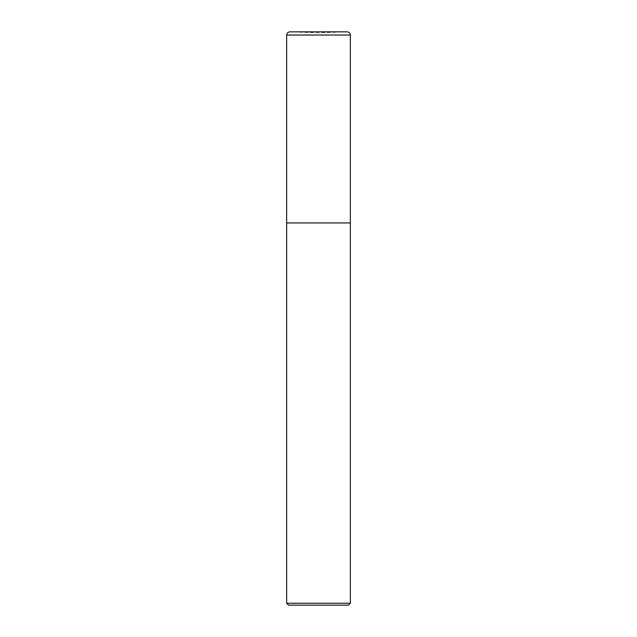 <?xml version="1.0" encoding="UTF-8"?>
<svg xmlns="http://www.w3.org/2000/svg" width="637" height="637" viewBox="0 0 637 637"><rect width="100%" height="100%" fill="white"/><g stroke="black" fill="none" stroke-linecap="round" stroke-linejoin="round"><path stroke-width="0.48" stroke-dasharray="3.19 2.39" d="M350.35 222.95L286.65 222.95L350.35 222.95M347.054 31.85L318.5 32.845L289.946 31.85L347.054 31.85L289.835 31.85L347.165 31.85L289.946 31.85L318.5 32.845L347.054 31.85M286.65 35.035L350.35 35.035L286.65 35.035M348.439 605.15L288.561 605.15L348.439 605.15M286.65 603.239L350.35 603.239L286.65 603.239"/><path stroke-width="0.96" d="M286.65 222.95L350.35 222.95L350.35 35.035C350.143 33.052 349.044 31.985 347.054 31.85L289.946 31.85C287.956 31.985 286.857 33.052 286.65 35.035L286.65 222.95L286.65 35.035C286.857 33.052 287.956 31.985 289.946 31.85L347.054 31.85C349.044 31.985 350.143 33.052 350.35 35.035L286.65 35.035L350.35 35.035L350.35 222.95L286.65 222.95L286.65 603.239L288.561 605.15L348.439 605.15L350.35 603.239L350.35 222.95L286.65 222.95L350.35 222.95L350.35 603.239L286.65 603.239L286.65 222.95M286.65 603.239L350.35 603.239L348.439 605.15L288.561 605.15L286.65 603.239"/></g></svg>
